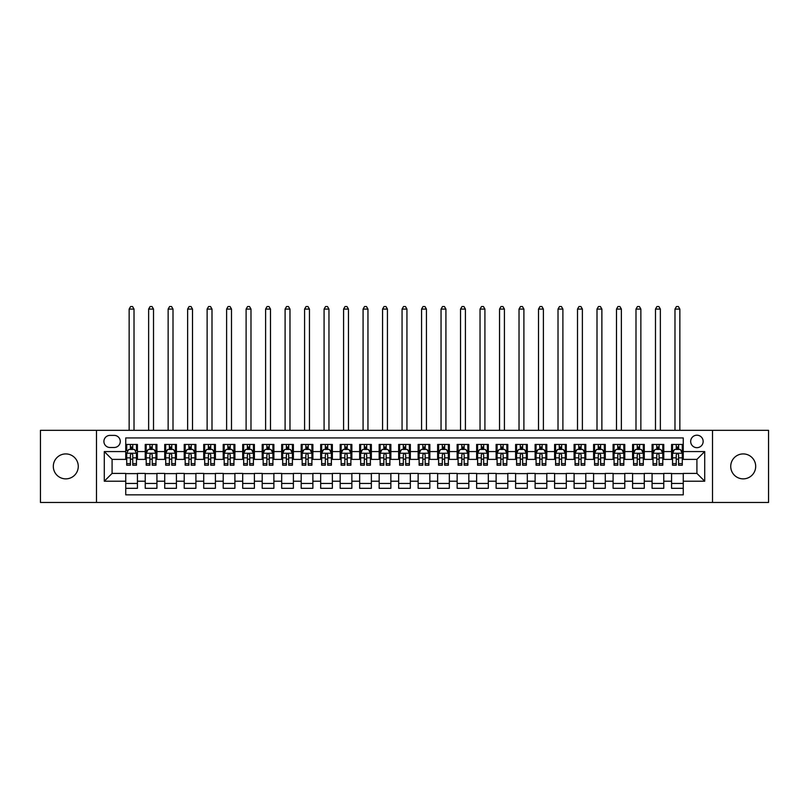 <?xml version="1.0" encoding="UTF-8"?>
<svg xmlns="http://www.w3.org/2000/svg" width="809" height="809" viewBox="0 0 809 809"><rect width="100%" height="100%" fill="white"/><g stroke="black" fill="none" stroke-linecap="round" stroke-linejoin="round"><path stroke-width="1.21" d="M743.208 453.92A12.479 12.479 0 0 0 730.729 466.388A12.479 12.479 0 0 0 743.208 478.867A12.479 12.479 0 0 0 755.687 466.388A12.479 12.479 0 0 0 743.208 453.92M65.792 453.92A12.479 12.479 0 0 0 53.313 466.388A12.479 12.479 0 0 0 65.792 478.867A12.479 12.479 0 0 0 78.271 466.388A12.479 12.479 0 0 0 65.792 453.92M696.913 435.202A6.239 6.239 0 0 0 690.674 441.441A6.239 6.239 0 0 0 696.913 447.68A6.239 6.239 0 0 0 703.152 441.441A6.239 6.239 0 0 0 696.913 435.202M712.507 502.46L768.55 502.46L768.55 430.327L712.507 430.327L712.507 502.46L96.493 502.46L96.493 430.327L40.45 430.327L40.45 502.46L96.493 502.46M683.261 444.465L671.571 444.465L671.571 451.574L663.774 451.574L663.774 459.381L671.571 459.381L671.571 451.574M663.774 451.574L663.774 444.465L652.074 444.465L652.074 451.574L644.277 451.574L644.277 459.381L652.074 459.381L652.074 451.574M644.277 451.574L644.277 444.465L632.577 444.465L632.577 451.574L624.781 451.574L624.781 459.381L632.577 459.381L632.577 451.574M624.781 451.574L624.781 444.465L613.091 444.465L613.091 451.574L605.284 451.574L605.284 459.381L613.091 459.381L613.091 451.574M605.284 451.574L605.284 444.465L593.594 444.465L593.594 451.574L585.797 451.574L585.797 459.381L593.594 459.381L593.594 451.574M585.797 451.574L585.797 444.465L574.097 444.465L574.097 451.574L566.3 451.574L566.3 459.381L574.097 459.381L574.097 451.574M566.3 451.574L566.3 444.465L554.6 444.465L554.6 451.574L546.803 451.574L546.803 459.381L554.6 459.381L554.6 451.574M546.803 451.574L546.803 444.465L535.113 444.465L535.113 451.574L527.316 451.574L527.316 459.381L535.113 459.381L535.113 451.574M527.316 451.574L527.316 444.465L515.616 444.465L515.616 451.574L507.819 451.574L507.819 459.381L515.616 459.381L515.616 451.574M507.819 451.574L507.819 444.465L496.119 444.465L496.119 451.574L488.323 451.574L488.323 459.381L496.119 459.381L496.119 451.574M488.323 451.574L488.323 444.465L476.632 444.465L476.632 451.574L468.826 451.574L468.826 459.381L476.632 459.381L476.632 451.574M468.826 451.574L468.826 444.465L457.136 444.465L457.136 451.574L449.339 451.574L449.339 459.381L457.136 459.381L457.136 451.574M449.339 451.574L449.339 444.465L437.639 444.465L437.639 451.574L429.842 451.574L429.842 459.381L437.639 459.381L437.639 451.574M429.842 451.574L429.842 444.465L418.142 444.465L418.142 451.574L410.345 451.574L410.345 459.381L418.142 459.381L418.142 451.574M410.345 451.574L410.345 444.465L398.655 444.465L398.655 451.574L390.858 451.574L390.858 459.381L398.655 459.381L398.655 451.574M390.858 451.574L390.858 444.465L379.158 444.465L379.158 451.574L371.361 451.574L371.361 459.381L379.158 459.381L379.158 451.574M371.361 451.574L371.361 444.465L359.661 444.465L359.661 451.574L351.864 451.574L351.864 459.381L359.661 459.381L359.661 451.574M351.864 451.574L351.864 444.465L340.174 444.465L340.174 451.574L332.368 451.574L332.368 459.381L340.174 459.381L340.174 451.574M332.368 451.574L332.368 444.465L320.677 444.465L320.677 451.574L312.881 451.574L312.881 459.381L320.677 459.381L320.677 451.574M312.881 451.574L312.881 444.465L301.181 444.465L301.181 451.574L293.384 451.574L293.384 459.381L301.181 459.381L301.181 451.574M293.384 451.574L293.384 444.465L281.684 444.465L281.684 451.574L273.887 451.574L273.887 459.381L281.684 459.381L281.684 451.574M273.887 451.574L273.887 444.465L262.197 444.465L262.197 451.574L254.4 451.574L254.4 459.381L262.197 459.381L262.197 451.574M254.4 451.574L254.4 444.465L242.7 444.465L242.7 451.574L234.903 451.574L234.903 459.381L242.7 459.381L242.7 451.574M234.903 451.574L234.903 444.465L223.203 444.465L223.203 451.574L215.406 451.574L215.406 459.381L223.203 459.381L223.203 451.574M215.406 451.574L215.406 444.465L203.716 444.465L203.716 451.574L195.909 451.574L195.909 459.381L203.716 459.381L203.716 451.574M195.909 451.574L195.909 444.465L184.219 444.465L184.219 451.574L176.423 451.574L176.423 459.381L184.219 459.381L184.219 451.574M176.423 451.574L176.423 444.465L164.723 444.465L164.723 451.574L156.926 451.574L156.926 459.381L164.723 459.381L164.723 451.574M156.926 451.574L156.926 444.465L145.226 444.465L145.226 459.381L137.429 459.381L137.429 444.465L125.739 444.465M125.739 488.323L137.429 488.323L137.429 473.407L145.226 473.407L145.226 488.323L156.926 488.323L156.926 473.407L164.723 473.407L164.723 481.213L156.926 481.213M164.723 481.213L164.723 488.323L176.423 488.323L176.423 473.407L184.219 473.407L184.219 481.213L176.423 481.213M184.219 481.213L184.219 488.323L195.909 488.323L195.909 473.407L203.716 473.407L203.716 481.213L195.909 481.213M203.716 481.213L203.716 488.323L215.406 488.323L215.406 473.407L223.203 473.407L223.203 481.213L215.406 481.213M223.203 481.213L223.203 488.323L234.903 488.323L234.903 473.407L242.7 473.407L242.7 481.213L234.903 481.213M242.7 481.213L242.7 488.323L254.4 488.323L254.4 473.407L262.197 473.407L262.197 481.213L254.4 481.213M262.197 481.213L262.197 488.323L273.887 488.323L273.887 473.407L281.684 473.407L281.684 481.213L273.887 481.213M281.684 481.213L281.684 488.323L293.384 488.323L293.384 473.407L301.181 473.407L301.181 481.213L293.384 481.213M301.181 481.213L301.181 488.323L312.881 488.323L312.881 473.407L320.677 473.407L320.677 481.213L312.881 481.213M320.677 481.213L320.677 488.323L332.368 488.323L332.368 473.407L340.174 473.407L340.174 481.213L332.368 481.213M340.174 481.213L340.174 488.323L351.864 488.323L351.864 473.407L359.661 473.407L359.661 481.213L351.864 481.213M359.661 481.213L359.661 488.323L371.361 488.323L371.361 473.407L379.158 473.407L379.158 481.213L371.361 481.213M379.158 481.213L379.158 488.323L390.858 488.323L390.858 473.407L398.655 473.407L398.655 481.213L390.858 481.213M398.655 481.213L398.655 488.323L410.345 488.323L410.345 473.407L418.142 473.407L418.142 481.213L410.345 481.213M418.142 481.213L418.142 488.323L429.842 488.323L429.842 473.407L437.639 473.407L437.639 481.213L429.842 481.213M437.639 481.213L437.639 488.323L449.339 488.323L449.339 473.407L457.136 473.407L457.136 481.213L449.339 481.213M457.136 481.213L457.136 488.323L468.826 488.323L468.826 473.407L476.632 473.407L476.632 481.213L468.826 481.213M476.632 481.213L476.632 488.323L488.323 488.323L488.323 473.407L496.119 473.407L496.119 481.213L488.323 481.213M496.119 481.213L496.119 488.323L507.819 488.323L507.819 473.407L515.616 473.407L515.616 481.213L507.819 481.213M515.616 481.213L515.616 488.323L527.316 488.323L527.316 473.407L535.113 473.407L535.113 481.213L527.316 481.213M535.113 481.213L535.113 488.323L546.803 488.323L546.803 473.407L554.6 473.407L554.6 481.213L546.803 481.213M554.6 481.213L554.6 488.323L566.3 488.323L566.3 473.407L574.097 473.407L574.097 481.213L566.3 481.213M574.097 481.213L574.097 488.323L585.797 488.323L585.797 473.407L593.594 473.407L593.594 481.213L585.797 481.213M593.594 481.213L593.594 488.323L605.284 488.323L605.284 473.407L613.091 473.407L613.091 481.213L605.284 481.213M613.091 481.213L613.091 488.323L624.781 488.323L624.781 473.407L632.577 473.407L632.577 481.213L624.781 481.213M632.577 481.213L632.577 488.323L644.277 488.323L644.277 473.407L652.074 473.407L652.074 481.213L644.277 481.213M652.074 481.213L652.074 488.323L663.774 488.323L663.774 473.407L671.571 473.407L671.571 481.213L663.774 481.213M109.943 447.488L114.231 447.488A6.047 6.047 0 0 0 120.278 441.441A6.047 6.047 0 0 0 114.231 435.394L109.943 435.394A6.047 6.047 0 0 0 103.906 441.441A6.047 6.047 0 0 0 109.943 447.488M712.507 430.327L96.493 430.327M683.261 451.574L683.261 437.932L125.739 437.932L125.739 459.381L112.087 459.381L112.087 473.407L125.739 473.407L125.739 494.855L683.261 494.855L683.261 473.407L696.913 473.407L696.913 459.381L683.261 459.381L683.261 451.574L704.71 451.574L704.71 481.213L683.261 481.213M125.739 481.213L104.29 481.213L104.29 451.574L125.739 451.574M671.571 481.213L671.571 488.323L683.261 488.323M125.739 449.339L126.71 449.339M130.411 449.339L132.757 449.339M136.458 449.339L137.429 449.339M125.739 459.178L126.71 459.178M130.411 459.178L132.757 459.178M136.458 459.178L137.429 459.178M125.739 473.609L137.429 473.609M125.739 483.448L137.429 483.448M145.226 459.178L146.207 459.178M149.908 459.178L152.244 459.178M155.955 459.178L156.926 459.178M145.226 449.339L146.207 449.339M149.908 449.339L152.244 449.339M155.955 449.339L156.926 449.339M145.226 473.609L156.926 473.609M145.226 483.448L156.926 483.448M164.723 473.609L176.423 473.609M164.723 483.448L176.423 483.448M164.723 449.339L165.703 449.339M169.405 449.339L171.741 449.339M175.442 449.339L176.423 449.339M164.723 459.178L165.703 459.178M169.405 459.178L171.741 459.178M175.442 459.178L176.423 459.178M184.219 473.609L195.909 473.609M184.219 483.448L195.909 483.448M184.219 449.339L185.19 449.339M188.901 449.339L191.237 449.339M194.939 449.339L195.909 449.339M184.219 459.178L185.19 459.178M188.901 459.178L191.237 459.178M194.939 459.178L195.909 459.178M203.716 473.609L215.406 473.609M203.716 483.448L215.406 483.448M203.716 449.339L204.687 449.339M208.388 449.339L210.734 449.339M214.436 449.339L215.406 449.339M203.716 459.178L204.687 459.178M208.388 459.178L210.734 459.178M214.436 459.178L215.406 459.178M223.203 473.609L234.903 473.609M223.203 483.448L234.903 483.448M223.203 449.339L224.184 449.339M227.885 449.339L230.221 449.339M233.932 449.339L234.903 449.339M223.203 459.178L224.184 459.178M227.885 459.178L230.221 459.178M233.932 459.178L234.903 459.178M242.7 473.609L254.4 473.609M242.7 483.448L254.4 483.448M242.7 449.339L243.671 449.339M247.382 449.339L249.718 449.339M253.419 449.339L254.4 449.339M242.7 459.178L243.671 459.178M247.382 459.178L249.718 459.178M253.419 459.178L254.4 459.178M262.197 473.609L273.887 473.609M262.197 483.448L273.887 483.448M262.197 449.339L263.168 449.339M266.869 449.339L269.215 449.339M272.916 449.339L273.887 449.339M262.197 459.178L263.168 459.178M266.869 459.178L269.215 459.178M272.916 459.178L273.887 459.178M281.684 473.609L293.384 473.609M281.684 483.448L293.384 483.448M281.684 449.339L282.665 449.339M286.366 449.339L288.702 449.339M292.413 449.339L293.384 449.339M281.684 459.178L282.665 459.178M286.366 459.178L288.702 459.178M292.413 459.178L293.384 459.178M301.181 473.609L312.881 473.609M301.181 483.448L312.881 483.448M301.181 449.339L302.161 449.339M305.863 449.339L308.199 449.339M311.9 449.339L312.881 449.339M301.181 459.178L302.161 459.178M305.863 459.178L308.199 459.178M311.9 459.178L312.881 459.178M320.677 473.609L332.368 473.609M320.677 483.448L332.368 483.448M320.677 449.339L321.648 449.339M325.349 449.339L327.696 449.339M331.397 449.339L332.368 449.339M320.677 459.178L321.648 459.178M325.349 459.178L327.696 459.178M331.397 459.178L332.368 459.178M340.174 473.609L351.864 473.609M340.174 483.448L351.864 483.448M340.174 449.339L341.145 449.339M344.846 449.339L347.192 449.339M350.894 449.339L351.864 449.339M340.174 459.178L341.145 459.178M344.846 459.178L347.192 459.178M350.894 459.178L351.864 459.178M359.661 473.609L371.361 473.609M359.661 483.448L371.361 483.448M359.661 449.339L360.642 449.339M364.343 449.339L366.679 449.339M370.391 449.339L371.361 449.339M359.661 459.178L360.642 459.178M364.343 459.178L366.679 459.178M370.391 459.178L371.361 459.178M379.158 473.609L390.858 473.609M379.158 483.448L390.858 483.448M379.158 449.339L380.129 449.339M383.84 449.339L386.176 449.339M389.877 449.339L390.858 449.339M379.158 459.178L380.129 459.178M383.84 459.178L386.176 459.178M389.877 459.178L390.858 459.178M398.655 473.609L410.345 473.609M398.655 483.448L410.345 483.448M398.655 449.339L399.626 449.339M403.327 449.339L405.673 449.339M409.374 449.339L410.345 449.339M398.655 459.178L399.626 459.178M403.327 459.178L405.673 459.178M409.374 459.178L410.345 459.178M418.142 473.609L429.842 473.609M418.142 483.448L429.842 483.448M418.142 449.339L419.123 449.339M422.824 449.339L425.16 449.339M428.871 449.339L429.842 449.339M418.142 459.178L419.123 459.178M422.824 459.178L425.16 459.178M428.871 459.178L429.842 459.178M437.639 473.609L449.339 473.609M437.639 483.448L449.339 483.448M437.639 449.339L438.609 449.339M442.321 449.339L444.657 449.339M448.358 449.339L449.339 449.339M437.639 459.178L438.609 459.178M442.321 459.178L444.657 459.178M448.358 459.178L449.339 459.178M457.136 473.609L468.826 473.609M457.136 483.448L468.826 483.448M457.136 449.339L458.106 449.339M461.808 449.339L464.154 449.339M467.855 449.339L468.826 449.339M457.136 459.178L458.106 459.178M461.808 459.178L464.154 459.178M467.855 459.178L468.826 459.178M476.632 473.609L488.323 473.609M476.632 483.448L488.323 483.448M476.632 449.339L477.603 449.339M481.304 449.339L483.651 449.339M487.352 449.339L488.323 449.339M476.632 459.178L477.603 459.178M481.304 459.178L483.651 459.178M487.352 459.178L488.323 459.178M496.119 473.609L507.819 473.609M496.119 483.448L507.819 483.448M496.119 449.339L497.1 449.339M500.801 449.339L503.137 449.339M506.838 449.339L507.819 449.339M496.119 459.178L497.1 459.178M500.801 459.178L503.137 459.178M506.838 459.178L507.819 459.178M515.616 473.609L527.316 473.609M515.616 483.448L527.316 483.448M515.616 449.339L516.587 449.339M520.298 449.339L522.634 449.339M526.335 449.339L527.316 449.339M515.616 459.178L516.587 459.178M520.298 459.178L522.634 459.178M526.335 459.178L527.316 459.178M535.113 473.609L546.803 473.609M535.113 483.448L546.803 483.448M535.113 449.339L536.084 449.339M539.785 449.339L542.131 449.339M545.832 449.339L546.803 449.339M535.113 459.178L536.084 459.178M539.785 459.178L542.131 459.178M545.832 459.178L546.803 459.178M554.6 473.609L566.3 473.609M554.6 483.448L566.3 483.448M554.6 449.339L555.581 449.339M559.282 449.339L561.618 449.339M565.329 449.339L566.3 449.339M554.6 459.178L555.581 459.178M559.282 459.178L561.618 459.178M565.329 459.178L566.3 459.178M574.097 473.609L585.797 473.609M574.097 483.448L585.797 483.448M574.097 449.339L575.068 449.339M578.779 449.339L581.115 449.339M584.816 449.339L585.797 449.339M574.097 459.178L575.068 459.178M578.779 459.178L581.115 459.178M584.816 459.178L585.797 459.178M593.594 473.609L605.284 473.609M593.594 483.448L605.284 483.448M593.594 449.339L594.564 449.339M598.266 449.339L600.612 449.339M604.313 449.339L605.284 449.339M593.594 459.178L594.564 459.178M598.266 459.178L600.612 459.178M604.313 459.178L605.284 459.178M613.091 473.609L624.781 473.609M613.091 483.448L624.781 483.448M613.091 449.339L614.061 449.339M617.763 449.339L620.099 449.339M623.81 449.339L624.781 449.339M613.091 459.178L614.061 459.178M617.763 459.178L620.099 459.178M623.81 459.178L624.781 459.178M632.577 473.609L644.277 473.609M632.577 483.448L644.277 483.448M632.577 449.339L633.558 449.339M637.259 449.339L639.595 449.339M643.297 449.339L644.277 449.339M632.577 459.178L633.558 459.178M637.259 459.178L639.595 459.178M643.297 459.178L644.277 459.178M652.074 473.609L663.774 473.609M652.074 483.448L663.774 483.448M652.074 449.339L653.045 449.339M656.756 449.339L659.092 449.339M662.793 449.339L663.774 449.339M652.074 459.178L653.045 459.178M656.756 459.178L659.092 459.178M662.793 459.178L663.774 459.178M671.571 473.609L683.261 473.609M671.571 483.448L683.261 483.448M671.571 449.339L672.542 449.339M676.243 449.339L678.589 449.339M682.29 449.339L683.261 449.339M671.571 459.178L672.542 459.178M676.243 459.178L678.589 459.178M682.29 459.178L683.261 459.178M112.087 459.381L104.29 451.574M112.087 473.407L104.29 481.213M704.71 451.574L696.913 459.381M704.71 481.213L696.913 473.407M132.757 444.465L132.757 449.43L132.757 446.993L130.411 446.993M136.458 463.638L132.757 463.638L132.757 465.226L136.458 465.226L136.458 453.333L134.506 449.43L128.661 449.43L126.71 453.333L126.71 465.226L130.411 465.226L130.411 463.638L126.71 463.638M128.125 450.502L126.71 450.502L126.71 444.465M126.71 450.542L126.71 446.993M136.458 450.542L136.458 446.993M135.042 450.502L136.458 450.502L136.458 444.465M130.411 449.43L130.411 444.465M132.757 463.638L132.757 454.789C131.978 453.293 131.2 453.293 130.411 454.789L130.411 461.373M126.71 457.854L130.411 457.854L130.411 463.638M134.021 430.327L134.021 309.078L129.147 309.078L129.147 430.327M129.147 309.078L130.613 306.54L132.555 306.54L134.021 309.078M152.244 446.993L149.908 446.993M155.955 463.638L152.244 463.638L152.244 465.226L155.955 465.226L155.955 453.333L154.003 449.43L148.158 449.43L146.207 453.333L146.207 465.226L149.908 465.226L149.908 463.638L146.207 463.638M146.207 453.333L146.207 444.465M155.955 453.333L155.955 444.465M149.908 449.43L149.908 444.465M152.244 444.465L152.244 449.43M152.244 463.638L152.244 454.789C151.465 453.293 150.686 453.293 149.908 454.789L149.908 463.638M153.518 430.327L153.518 309.078L148.644 309.078L148.644 430.327M148.644 309.078L150.1 306.54L152.052 306.54L153.518 309.078M171.741 446.993L169.405 446.993M175.442 463.638L171.741 463.638L171.741 465.226L175.442 465.226L175.442 453.333L173.5 449.43L167.645 449.43L165.703 453.333L165.703 465.226L169.405 465.226L169.405 463.638L165.703 463.638M165.703 453.333L165.703 444.465M175.442 453.333L175.442 444.465M169.405 449.43L169.405 444.465M171.741 444.465L171.741 449.43M171.741 463.638L171.741 454.789C170.962 453.293 170.183 453.293 169.405 454.789L169.405 463.638M173.005 430.327L173.005 309.078L168.141 309.078L168.141 430.327M168.141 309.078L169.597 306.54L171.548 306.54L173.005 309.078M191.237 446.993L188.901 446.993M194.939 463.638L191.237 463.638L191.237 465.226L194.939 465.226L194.939 453.333L192.987 449.43L187.142 449.43L185.19 453.333L185.19 465.226L188.901 465.226L188.901 463.638L185.19 463.638M185.19 453.333L185.19 444.465M194.939 453.333L194.939 444.465M188.901 449.43L188.901 444.465M191.237 444.465L191.237 449.43M191.237 463.638L191.237 454.789C190.459 453.293 189.68 453.293 188.901 454.789L188.901 463.638M192.502 430.327L192.502 309.078L187.627 309.078L187.627 430.327M187.627 309.078L189.094 306.54L191.045 306.54L192.502 309.078M210.734 446.993L208.388 446.993M214.436 463.638L210.734 463.638L210.734 465.226L214.436 465.226L214.436 453.333L212.484 449.43L206.639 449.43L204.687 453.333L204.687 465.226L208.388 465.226L208.388 463.638L204.687 463.638M204.687 453.333L204.687 444.465M214.436 453.333L214.436 444.465M208.388 449.43L208.388 444.465M210.734 444.465L210.734 449.43M210.734 463.638L210.734 454.789C209.956 453.293 209.167 453.293 208.388 454.789L208.388 463.638M211.998 430.327L211.998 309.078L207.124 309.078L207.124 430.327M207.124 309.078L208.591 306.54L210.532 306.54L211.998 309.078M230.221 446.993L227.885 446.993M233.932 463.638L230.221 463.638L230.221 465.226L233.932 465.226L233.932 453.333L231.981 449.43L226.126 449.43L224.184 453.333L224.184 465.226L227.885 465.226L227.885 463.638L224.184 463.638M224.184 453.333L224.184 444.465M233.932 453.333L233.932 444.465M227.885 449.43L227.885 444.465M230.221 444.465L230.221 449.43M230.221 463.638L230.221 454.789C229.443 453.293 228.664 453.293 227.885 454.789L227.885 463.638M231.495 430.327L231.495 309.078L226.621 309.078L226.621 430.327M226.621 309.078L228.077 306.54L230.029 306.54L231.495 309.078M249.718 446.993L247.382 446.993M253.419 463.638L249.718 463.638L249.718 465.226L253.419 465.226L253.419 453.333L251.468 449.43L245.623 449.43L243.671 453.333L243.671 465.226L247.382 465.226L247.382 463.638L243.671 463.638M243.671 453.333L243.671 444.465M253.419 453.333L253.419 444.465M247.382 449.43L247.382 444.465M249.718 444.465L249.718 449.43M249.718 463.638L249.718 454.789C248.939 453.293 248.161 453.293 247.382 454.789L247.382 463.638M250.982 430.327L250.982 309.078L246.108 309.078L246.108 430.327M246.108 309.078L247.574 306.54L249.526 306.54L250.982 309.078M269.215 446.993L266.869 446.993M272.916 463.638L269.215 463.638L269.215 465.226L272.916 465.226L272.916 453.333L270.964 449.43L265.119 449.43L263.168 453.333L263.168 465.226L266.869 465.226L266.869 463.638L263.168 463.638M263.168 453.333L263.168 444.465M272.916 453.333L272.916 444.465M266.869 449.43L266.869 444.465M269.215 444.465L269.215 449.43M269.215 463.638L269.215 454.789C268.436 453.293 267.658 453.293 266.869 454.789L266.869 463.638M270.479 430.327L270.479 309.078L265.605 309.078L265.605 430.327M265.605 309.078L267.071 306.54L269.013 306.54L270.479 309.078M288.702 446.993L286.366 446.993M292.413 463.638L288.702 463.638L288.702 465.226L292.413 465.226L292.413 453.333L290.461 449.43L284.616 449.43L282.665 453.333L282.665 465.226L286.366 465.226L286.366 463.638L282.665 463.638M282.665 453.333L282.665 444.465M292.413 453.333L292.413 444.465M286.366 449.43L286.366 444.465M288.702 444.465L288.702 449.43M288.702 463.638L288.702 454.789C287.923 453.293 287.144 453.293 286.366 454.789L286.366 463.638M289.976 430.327L289.976 309.078L285.102 309.078L285.102 430.327M285.102 309.078L286.558 306.54L288.51 306.54L289.976 309.078M308.199 446.993L305.863 446.993M311.9 463.638L308.199 463.638L308.199 465.226L311.9 465.226L311.9 453.333L309.958 449.43L304.103 449.43L302.161 453.333L302.161 465.226L305.863 465.226L305.863 463.638L302.161 463.638M302.161 453.333L302.161 444.465M311.9 453.333L311.9 444.465M305.863 449.43L305.863 444.465M308.199 444.465L308.199 449.43M308.199 463.638L308.199 454.789C307.42 453.293 306.641 453.293 305.863 454.789L305.863 463.638M309.463 430.327L309.463 309.078L304.589 309.078L304.589 430.327M304.589 309.078L306.055 306.54L308.007 306.54L309.463 309.078M327.696 446.993L325.349 446.993M331.397 463.638L327.696 463.638L327.696 465.226L331.397 465.226L331.397 453.333L329.445 449.43L323.6 449.43L321.648 453.333L321.648 465.226L325.349 465.226L325.349 463.638L321.648 463.638M321.648 453.333L321.648 444.465M331.397 453.333L331.397 444.465M325.349 449.43L325.349 444.465M327.696 444.465L327.696 449.43M327.696 463.638L327.696 454.789C326.917 453.293 326.138 453.293 325.349 454.789L325.349 463.638M328.96 430.327L328.96 309.078L324.085 309.078L324.085 430.327M324.085 309.078L325.552 306.54L327.503 306.54L328.96 309.078M347.192 446.993L344.846 446.993M350.894 463.638L347.192 463.638L347.192 465.226L350.894 465.226L350.894 453.333L348.942 449.43L343.097 449.43L341.145 453.333L341.145 465.226L344.846 465.226L344.846 463.638L341.145 463.638M341.145 453.333L341.145 444.465M350.894 453.333L350.894 444.465M344.846 449.43L344.846 444.465M347.192 444.465L347.192 449.43M347.192 463.638L347.192 454.789C346.414 453.293 345.625 453.293 344.846 454.789L344.846 463.638M348.457 430.327L348.457 309.078L343.582 309.078L343.582 430.327M343.582 309.078L345.038 306.54L346.99 306.54L348.457 309.078M366.679 446.993L364.343 446.993M370.391 463.638L366.679 463.638L366.679 465.226L370.391 465.226L370.391 453.333L368.439 449.43L362.584 449.43L360.642 453.333L360.642 465.226L364.343 465.226L364.343 463.638L360.642 463.638M360.642 453.333L360.642 444.465M370.391 453.333L370.391 444.465M364.343 449.43L364.343 444.465M366.679 444.465L366.679 449.43M366.679 463.638L366.679 454.789C365.901 453.293 365.122 453.293 364.343 454.789L364.343 463.638M367.953 430.327L367.953 309.078L363.079 309.078L363.079 430.327M363.079 309.078L364.535 306.54L366.487 306.54L367.953 309.078M386.176 446.993L383.84 446.993M389.877 463.638L386.176 463.638L386.176 465.226L389.877 465.226L389.877 453.333L387.926 449.43L382.081 449.43L380.129 453.333L380.129 465.226L383.84 465.226L383.84 463.638L380.129 463.638M380.129 453.333L380.129 444.465M389.877 453.333L389.877 444.465M383.84 449.43L383.84 444.465M386.176 444.465L386.176 449.43M386.176 463.638L386.176 454.789C385.397 453.293 384.619 453.293 383.84 454.789L383.84 463.638M387.44 430.327L387.44 309.078L382.566 309.078L382.566 430.327M382.566 309.078L384.032 306.54L385.984 306.54L387.44 309.078M405.673 446.993L403.327 446.993M409.374 463.638L405.673 463.638L405.673 465.226L409.374 465.226L409.374 453.333L407.423 449.43L401.577 449.43L399.626 453.333L399.626 465.226L403.327 465.226L403.327 463.638L399.626 463.638M399.626 453.333L399.626 444.465M409.374 453.333L409.374 444.465M403.327 449.43L403.327 444.465M405.673 444.465L405.673 449.43M405.673 463.638L405.673 454.789C404.894 453.293 404.116 453.293 403.327 454.789L403.327 463.638M406.937 430.327L406.937 309.078L402.063 309.078L402.063 430.327M402.063 309.078L403.529 306.54L405.471 306.54L406.937 309.078M425.16 446.993L422.824 446.993M428.871 463.638L425.16 463.638L425.16 465.226L428.871 465.226L428.871 453.333L426.919 449.43L421.074 449.43L419.123 453.333L419.123 465.226L422.824 465.226L422.824 463.638L419.123 463.638M419.123 453.333L419.123 444.465M428.871 453.333L428.871 444.465M422.824 449.43L422.824 444.465M425.16 444.465L425.16 449.43M425.16 463.638L425.16 454.789C424.381 453.293 423.603 453.293 422.824 454.789L422.824 463.638M426.434 430.327L426.434 309.078L421.56 309.078L421.56 430.327M421.56 309.078L423.016 306.54L424.968 306.54L426.434 309.078M444.657 446.993L442.321 446.993M448.358 463.638L444.657 463.638L444.657 465.226L448.358 465.226L448.358 453.333L446.416 449.43L440.561 449.43L438.609 453.333L438.609 465.226L442.321 465.226L442.321 463.638L438.609 463.638M438.609 453.333L438.609 444.465M448.358 453.333L448.358 444.465M442.321 449.43L442.321 444.465M444.657 444.465L444.657 449.43M444.657 463.638L444.657 454.789C443.878 453.293 443.099 453.293 442.321 454.789L442.321 463.638M445.921 430.327L445.921 309.078L441.047 309.078L441.047 430.327M441.047 309.078L442.513 306.54L444.465 306.54L445.921 309.078M464.154 446.993L461.808 446.993M467.855 463.638L464.154 463.638L464.154 465.226L467.855 465.226L467.855 453.333L465.903 449.43L460.058 449.43L458.106 453.333L458.106 465.226L461.808 465.226L461.808 463.638L458.106 463.638M458.106 453.333L458.106 444.465M467.855 453.333L467.855 444.465M461.808 449.43L461.808 444.465M464.154 444.465L464.154 449.43M464.154 463.638L464.154 454.789C463.375 453.293 462.596 453.293 461.808 454.789L461.808 463.638M465.418 430.327L465.418 309.078L460.543 309.078L460.543 430.327M460.543 309.078L462.01 306.54L463.962 306.54L465.418 309.078M483.651 446.993L481.304 446.993M487.352 463.638L483.651 463.638L483.651 465.226L487.352 465.226L487.352 453.333L485.4 449.43L479.555 449.43L477.603 453.333L477.603 465.226L481.304 465.226L481.304 463.638L477.603 463.638M477.603 453.333L477.603 444.465M487.352 453.333L487.352 444.465M481.304 449.43L481.304 444.465M483.651 444.465L483.651 449.43M483.651 463.638L483.651 454.789C482.872 453.293 482.083 453.293 481.304 454.789L481.304 463.638M484.915 430.327L484.915 309.078L480.04 309.078L480.04 430.327M480.04 309.078L481.497 306.54L483.448 306.54L484.915 309.078M503.137 446.993L500.801 446.993M506.838 463.638L503.137 463.638L503.137 465.226L506.838 465.226L506.838 453.333L504.897 449.43L499.042 449.43L497.1 453.333L497.1 465.226L500.801 465.226L500.801 463.638L497.1 463.638M497.1 453.333L497.1 444.465M506.838 453.333L506.838 444.465M500.801 449.43L500.801 444.465M503.137 444.465L503.137 449.43M503.137 463.638L503.137 454.789C502.359 453.293 501.58 453.293 500.801 454.789L500.801 463.638M504.411 430.327L504.411 309.078L499.537 309.078L499.537 430.327M499.537 309.078L500.993 306.54L502.945 306.54L504.411 309.078M522.634 446.993L520.298 446.993M526.335 463.638L522.634 463.638L522.634 465.226L526.335 465.226L526.335 453.333L524.384 449.43L518.539 449.43L516.587 453.333L516.587 465.226L520.298 465.226L520.298 463.638L516.587 463.638M516.587 453.333L516.587 444.465M526.335 453.333L526.335 444.465M520.298 449.43L520.298 444.465M522.634 444.465L522.634 449.43M522.634 463.638L522.634 454.789C521.856 453.293 521.077 453.293 520.298 454.789L520.298 463.638M523.898 430.327L523.898 309.078L519.024 309.078L519.024 430.327M519.024 309.078L520.49 306.54L522.442 306.54L523.898 309.078M542.131 446.993L539.785 446.993M545.832 463.638L542.131 463.638L542.131 465.226L545.832 465.226L545.832 453.333L543.881 449.43L538.036 449.43L536.084 453.333L536.084 465.226L539.785 465.226L539.785 463.638L536.084 463.638M536.084 453.333L536.084 444.465M545.832 453.333L545.832 444.465M539.785 449.43L539.785 444.465M542.131 444.465L542.131 449.43M542.131 463.638L542.131 454.789C541.352 453.293 540.574 453.293 539.785 454.789L539.785 463.638M543.395 430.327L543.395 309.078L538.521 309.078L538.521 430.327M538.521 309.078L539.987 306.54L541.929 306.54L543.395 309.078M561.618 446.993L559.282 446.993M565.329 463.638L561.618 463.638L561.618 465.226L565.329 465.226L565.329 453.333L563.377 449.43L557.532 449.43L555.581 453.333L555.581 465.226L559.282 465.226L559.282 463.638L555.581 463.638M555.581 453.333L555.581 444.465M565.329 453.333L565.329 444.465M559.282 449.43L559.282 444.465M561.618 444.465L561.618 449.43M561.618 463.638L561.618 454.789C560.839 453.293 560.061 453.293 559.282 454.789L559.282 463.638M562.892 430.327L562.892 309.078L558.018 309.078L558.018 430.327M558.018 309.078L559.474 306.54L561.426 306.54L562.892 309.078M581.115 446.993L578.779 446.993M584.816 463.638L581.115 463.638L581.115 465.226L584.816 465.226L584.816 453.333L582.874 449.43L577.019 449.43L575.068 453.333L575.068 465.226L578.779 465.226L578.779 463.638L575.068 463.638M575.068 453.333L575.068 444.465M584.816 453.333L584.816 444.465M578.779 449.43L578.779 444.465M581.115 444.465L581.115 449.43M581.115 463.638L581.115 454.789C580.336 453.293 579.557 453.293 578.779 454.789L578.779 463.638M582.379 430.327L582.379 309.078L577.505 309.078L577.505 430.327M577.505 309.078L578.971 306.54L580.923 306.54L582.379 309.078M600.612 446.993L598.266 446.993M604.313 463.638L600.612 463.638L600.612 465.226L604.313 465.226L604.313 453.333L602.361 449.43L596.516 449.43L594.564 453.333L594.564 465.226L598.266 465.226L598.266 463.638L594.564 463.638M594.564 453.333L594.564 444.465M604.313 453.333L604.313 444.465M598.266 449.43L598.266 444.465M600.612 444.465L600.612 449.43M600.612 463.638L600.612 454.789C599.833 453.293 599.054 453.293 598.266 454.789L598.266 463.638M601.876 430.327L601.876 309.078L597.002 309.078L597.002 430.327M597.002 309.078L598.468 306.54L600.409 306.54L601.876 309.078M620.099 446.993L617.763 446.993M623.81 463.638L620.099 463.638L620.099 465.226L623.81 465.226L623.81 453.333L621.858 449.43L616.013 449.43L614.061 453.333L614.061 465.226L617.763 465.226L617.763 463.638L614.061 463.638M614.061 453.333L614.061 444.465M623.81 453.333L623.81 444.465M617.763 449.43L617.763 444.465M620.099 444.465L620.099 449.43M620.099 463.638L620.099 454.789C619.32 453.293 618.541 453.293 617.763 454.789L617.763 463.638M621.373 430.327L621.373 309.078L616.498 309.078L616.498 430.327M616.498 309.078L617.955 306.54L619.906 306.54L621.373 309.078M639.595 446.993L637.259 446.993M643.297 463.638L639.595 463.638L639.595 465.226L643.297 465.226L643.297 453.333L641.355 449.43L635.5 449.43L633.558 453.333L633.558 465.226L637.259 465.226L637.259 463.638L633.558 463.638M633.558 453.333L633.558 444.465M643.297 453.333L643.297 444.465M637.259 449.43L637.259 444.465M639.595 444.465L639.595 449.43M639.595 463.638L639.595 454.789C638.817 453.293 638.038 453.293 637.259 454.789L637.259 463.638M640.859 430.327L640.859 309.078L635.995 309.078L635.995 430.327M635.995 309.078L637.452 306.54L639.403 306.54L640.859 309.078M659.092 446.993L656.756 446.993M662.793 463.638L659.092 463.638L659.092 465.226L662.793 465.226L662.793 453.333L660.842 449.43L654.997 449.43L653.045 453.333L653.045 465.226L656.756 465.226L656.756 463.638L653.045 463.638M653.045 453.333L653.045 444.465M662.793 453.333L662.793 444.465M656.756 449.43L656.756 444.465M659.092 444.465L659.092 449.43M659.092 463.638L659.092 454.789C658.314 453.293 657.535 453.293 656.756 454.789L656.756 463.638M660.356 430.327L660.356 309.078L655.482 309.078L655.482 430.327M655.482 309.078L656.948 306.54L658.9 306.54L660.356 309.078M678.589 446.993L676.243 446.993M682.29 463.638L678.589 463.638L678.589 465.226L682.29 465.226L682.29 453.333L680.339 449.43L674.494 449.43L672.542 453.333L672.542 465.226L676.243 465.226L676.243 463.638L672.542 463.638M672.542 453.333L672.542 444.465M682.29 453.333L682.29 444.465M676.243 449.43L676.243 444.465M678.589 444.465L678.589 449.43M678.589 463.638L678.589 454.789C677.811 453.293 677.032 453.293 676.243 454.789L676.243 463.638M679.853 430.327L679.853 309.078L674.979 309.078L674.979 430.327M674.979 309.078L676.445 306.54L678.387 306.54L679.853 309.078M145.226 481.213L137.429 481.213M145.226 451.574L137.429 451.574M136.408 453.232L126.76 453.232M136.458 457.854L132.757 457.854M132.757 448.237L130.411 448.237M155.904 453.232L146.257 453.232M146.207 450.502L147.622 450.502M154.539 450.502L155.955 450.502M149.908 457.854L146.207 457.854M155.955 457.854L152.244 457.854M152.244 448.237L149.908 448.237M175.401 453.232L165.744 453.232M165.703 450.502L167.109 450.502M174.036 450.502L175.442 450.502M169.405 457.854L165.703 457.854M175.442 457.854L171.741 457.854M171.741 448.237L169.405 448.237M194.888 453.232L185.241 453.232M185.19 450.502L186.606 450.502M193.523 450.502L194.939 450.502M188.901 457.854L185.19 457.854M194.939 457.854L191.237 457.854M191.237 448.237L188.901 448.237M214.385 453.232L204.738 453.232M204.687 450.502L206.103 450.502M213.02 450.502L214.436 450.502M208.388 457.854L204.687 457.854M214.436 457.854L210.734 457.854M210.734 448.237L208.388 448.237M233.882 453.232L224.224 453.232M224.184 450.502L225.59 450.502M232.517 450.502L233.932 450.502M227.885 457.854L224.184 457.854M233.932 457.854L230.221 457.854M230.221 448.237L227.885 448.237M253.369 453.232L243.721 453.232M243.671 450.502L245.087 450.502M252.014 450.502L253.419 450.502M247.382 457.854L243.671 457.854M253.419 457.854L249.718 457.854M249.718 448.237L247.382 448.237M272.866 453.232L263.218 453.232M263.168 450.502L264.583 450.502M271.5 450.502L272.916 450.502M266.869 457.854L263.168 457.854M272.916 457.854L269.215 457.854M269.215 448.237L266.869 448.237M292.362 453.232L282.715 453.232M282.665 450.502L284.08 450.502M290.997 450.502L292.413 450.502M286.366 457.854L282.665 457.854M292.413 457.854L288.702 457.854M288.702 448.237L286.366 448.237M311.859 453.232L302.202 453.232M302.161 450.502L303.567 450.502M310.494 450.502L311.9 450.502M305.863 457.854L302.161 457.854M311.9 457.854L308.199 457.854M308.199 448.237L305.863 448.237M331.346 453.232L321.699 453.232M321.648 450.502L323.064 450.502M329.981 450.502L331.397 450.502M325.349 457.854L321.648 457.854M331.397 457.854L327.696 457.854M327.696 448.237L325.349 448.237M350.843 453.232L341.196 453.232M341.145 450.502L342.561 450.502M349.478 450.502L350.894 450.502M344.846 457.854L341.145 457.854M350.894 457.854L347.192 457.854M347.192 448.237L344.846 448.237M370.34 453.232L360.683 453.232M360.642 450.502L362.048 450.502M368.975 450.502L370.391 450.502M364.343 457.854L360.642 457.854M370.391 457.854L366.679 457.854M366.679 448.237L364.343 448.237M389.827 453.232L380.179 453.232M380.129 450.502L381.545 450.502M388.462 450.502L389.877 450.502M383.84 457.854L380.129 457.854M389.877 457.854L386.176 457.854M386.176 448.237L383.84 448.237M409.324 453.232L399.676 453.232M399.626 450.502L401.042 450.502M407.958 450.502L409.374 450.502M403.327 457.854L399.626 457.854M409.374 457.854L405.673 457.854M405.673 448.237L403.327 448.237M428.821 453.232L419.173 453.232M419.123 450.502L420.538 450.502M427.455 450.502L428.871 450.502M422.824 457.854L419.123 457.854M428.871 457.854L425.16 457.854M425.16 448.237L422.824 448.237M448.317 453.232L438.66 453.232M438.609 450.502L440.025 450.502M446.952 450.502L448.358 450.502M442.321 457.854L438.609 457.854M448.358 457.854L444.657 457.854M444.657 448.237L442.321 448.237M467.804 453.232L458.157 453.232M458.106 450.502L459.522 450.502M466.439 450.502L467.855 450.502M461.808 457.854L458.106 457.854M467.855 457.854L464.154 457.854M464.154 448.237L461.808 448.237M487.301 453.232L477.654 453.232M477.603 450.502L479.019 450.502M485.936 450.502L487.352 450.502M481.304 457.854L477.603 457.854M487.352 457.854L483.651 457.854M483.651 448.237L481.304 448.237M506.798 453.232L497.141 453.232M497.1 450.502L498.506 450.502M505.433 450.502L506.838 450.502M500.801 457.854L497.1 457.854M506.838 457.854L503.137 457.854M503.137 448.237L500.801 448.237M526.285 453.232L516.638 453.232M516.587 450.502L518.003 450.502M524.92 450.502L526.335 450.502M520.298 457.854L516.587 457.854M526.335 457.854L522.634 457.854M522.634 448.237L520.298 448.237M545.782 453.232L536.134 453.232M536.084 450.502L537.5 450.502M544.417 450.502L545.832 450.502M539.785 457.854L536.084 457.854M545.832 457.854L542.131 457.854M542.131 448.237L539.785 448.237M565.279 453.232L555.631 453.232M555.581 450.502L556.986 450.502M563.913 450.502L565.329 450.502M559.282 457.854L555.581 457.854M565.329 457.854L561.618 457.854M561.618 448.237L559.282 448.237M584.776 453.232L575.118 453.232M575.068 450.502L576.483 450.502M583.41 450.502L584.816 450.502M578.779 457.854L575.068 457.854M584.816 457.854L581.115 457.854M581.115 448.237L578.779 448.237M604.262 453.232L594.615 453.232M594.564 450.502L595.98 450.502M602.897 450.502L604.313 450.502M598.266 457.854L594.564 457.854M604.313 457.854L600.612 457.854M600.612 448.237L598.266 448.237M623.759 453.232L614.112 453.232M614.061 450.502L615.477 450.502M622.394 450.502L623.81 450.502M617.763 457.854L614.061 457.854M623.81 457.854L620.099 457.854M620.099 448.237L617.763 448.237M643.256 453.232L633.599 453.232M633.558 450.502L634.964 450.502M641.891 450.502L643.297 450.502M637.259 457.854L633.558 457.854M643.297 457.854L639.595 457.854M639.595 448.237L637.259 448.237M662.743 453.232L653.096 453.232M653.045 450.502L654.461 450.502M661.378 450.502L662.793 450.502M656.756 457.854L653.045 457.854M662.793 457.854L659.092 457.854M659.092 448.237L656.756 448.237M682.24 453.232L672.592 453.232M672.542 450.502L673.958 450.502M680.875 450.502L682.29 450.502M676.243 457.854L672.542 457.854M682.29 457.854L678.589 457.854M678.589 448.237L676.243 448.237"/></g></svg>
